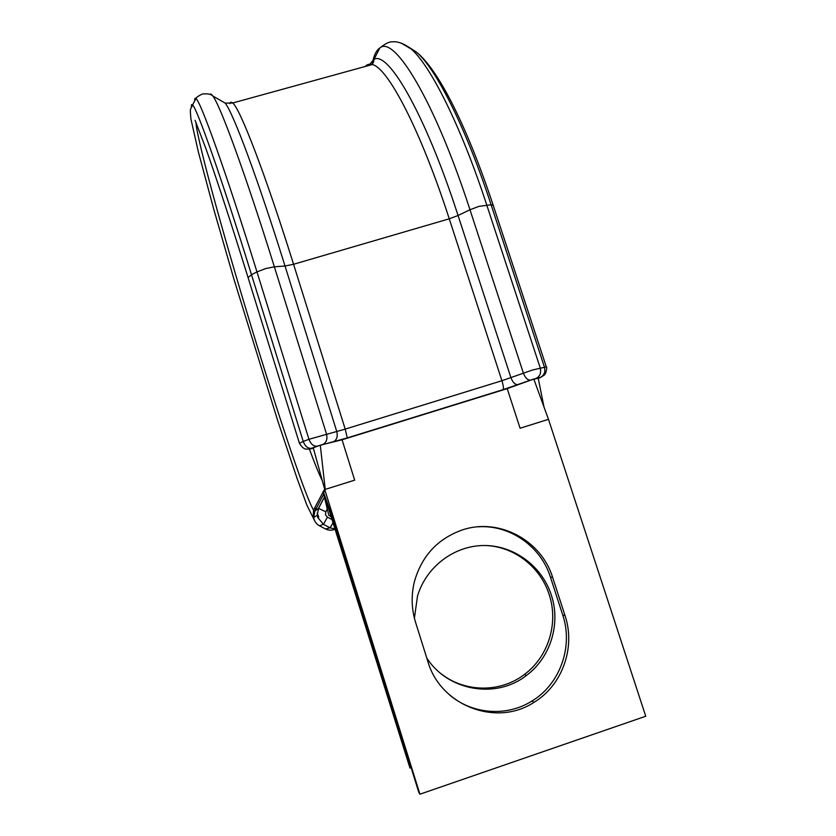 <?xml version="1.0" encoding="UTF-8"?>
<svg xmlns="http://www.w3.org/2000/svg" width="836" height="836" viewBox="0 0 836 836"><rect width="100%" height="100%" fill="white"/><g stroke="black" fill="none" stroke-linecap="round" stroke-linejoin="round"><path stroke-width="1.25" d="M462.277 529.961C437.677 538.729 421.71 555.971 414.384 581.71C411.061 595.368 411.469 608.953 415.607 622.465L427.813 661.328C440.353 705.741 496.448 727.257 534.016 702.324C562.44 685.227 575.785 647.294 565.032 615.63L552.627 577.383C541.3 539.993 498.538 517.494 462.277 529.961M484.765 545.511C513.503 546.065 540.411 566.578 549.189 594.636C558.741 623.019 548.426 656.782 524.444 674.422C500.607 692.835 465.067 692.668 441.199 673.795M414.405 618.17L417.509 595.995C426.329 566.589 454.324 545.563 484.107 545.511C513.889 545.365 541.958 566.056 551.321 595.044C560.946 623.656 550.569 657.681 526.408 675.467C496.156 699.377 447.866 691.048 426.757 657.963M326.144 501.307L323.365 491.777L330.032 510.587L409.974 768.044L326.479 501.83M409.974 768.044L411.124 767.657M323.114 491.568L323.636 493.627M331.578 517.202L328.705 515.07M319.927 445.306L313.27 447.814L324.828 489.812L419.923 794.2L645.747 716.233L548.479 419.327L520.096 428.241L507.201 388.635L342.049 439.788L320.627 445.086M544.017 407.08L538.196 378.154L532.145 379.638L507.201 388.635M419.923 794.2L418.731 792.152L324.828 489.812M449.162 694.591C471.953 714.414 506.762 717.037 531.936 701.049C560.141 684.088 573.402 646.458 562.732 615.045L550.433 577.112C540.808 546.159 509.532 524.475 477.899 526.826M548.479 419.327L533.828 379.116M320.292 445.212L325.235 489.394L354.673 480.157L342.049 439.788M324.086 487.054L324.399 488.214M335.163 529.157C331.923 530.588 328.715 530.526 325.538 528.969L319.415 525.76L323.459 524.329L317.67 517.369L317.231 515.289L318.506 508.33L325.768 511.81L325.497 514.84L327.44 517.17L332.362 519.752M538.259 378.468L540.255 377.444L533.504 379.105L503.063 389.66L347.285 437.907L317.168 446.163C313.594 446.487 310.856 444.198 308.954 439.287L345.205 429.119L501.924 380.725L532.522 370.003L546.305 366.837C547.256 366.262 546.41 373.514 544.288 375.04L540.787 377.349M530.473 380.119C527.61 380.244 525.248 377.903 523.378 373.086L469.978 209.752L458.065 215.489L510.942 377.694C512.792 382.47 515.154 384.79 518.027 384.654M222.157 101.365L225.197 103.121C232.983 112.473 257.54 177.922 285.024 266.015L274.365 266.82L265.649 268.586L256.965 271.899L308.954 439.287L303.228 441.45L251.5 274.689L248.093 277.625L299.424 443.279L303.228 441.45C305.119 446.351 307.857 448.629 311.431 448.295C309.801 448.922 309.738 449.068 311.264 448.723L313.375 448.2M209.993 94.458C210.505 93.559 211.445 94.081 212.825 96.004C220.213 105.305 245.439 173.888 274.365 266.82L326.468 433.874C327.66 439.005 326.489 442.495 322.978 444.355M409.264 47.453L416.255 51.989C435.378 67.465 465.736 127.114 491.098 204.757L478.913 206.377L469.978 209.752C434.678 100.863 394.247 34.809 379.795 47.986C385.427 43.514 389.639 41.476 392.429 41.863C394.31 41.581 400.454 41.142 410.403 48.321C429.704 63.964 460.667 125.087 486.709 204.872L540.213 367.892C541.394 372.908 540.004 376.409 536.054 378.394M400.966 42.981L416.255 51.989C438.806 69.691 467.606 128.138 493.198 205.269M319.415 525.76C316.154 523.932 314.252 521.162 313.699 517.453L314.869 511.078L323.751 494.118M324.441 496.992L318.506 508.33L314.869 511.078L313.552 510.023C306.791 499.75 282.119 426.841 257.697 347.703C228.082 252.106 197.087 141.221 195.927 122.359M322.456 481.087C319.133 474.346 314.764 463.635 309.351 448.974M330.032 510.587L331.171 510.221M327.263 508.946L325.768 511.81M546.284 366.785L493.25 205.426L491.098 204.757L544.403 366.994C545.574 371.989 544.194 375.469 540.255 377.444M368.948 65.448L373.305 59.899C386.734 48.206 424.625 112.045 458.065 215.489L449.256 218.813L501.924 380.725C503.408 385.626 503.784 388.604 503.063 389.66M365.123 66.504C367.035 64.393 369.407 63.745 372.239 64.55C387.57 67.277 420.424 129.58 449.256 218.813L293.561 264.28L345.205 429.119L347.285 437.907M229.984 103.685C230.433 102.013 231.342 101.773 232.701 102.995C239.838 108.053 265.179 173.46 293.561 264.28L285.024 266.015L336.762 431.47C337.932 436.559 336.772 440.018 333.271 441.868M256.965 271.899L251.5 274.689C221.279 177.096 196.836 107.98 192.552 104.928L195.99 98.575C200.588 101.229 225.908 171.725 256.965 271.899M372.156 64.571C373.577 55.991 376.127 50.463 379.795 47.986L373.577 60.223C374.329 60.067 373.891 61.509 372.239 64.55L232.701 102.995L225.197 103.121L212.825 96.004C211.09 94.102 207.537 93.454 202.155 94.071C198.027 96.182 195.969 97.687 195.99 98.575C195.028 97.687 194.589 98.491 194.684 100.978M323.804 491.641L323.595 491.119M335.288 529.157L330.126 527.819L325.538 528.969L324.723 528.54M318.767 516.993L317.168 513.168M315.695 509.511L314.9 507.494M191.392 107.081C191.266 104.699 191.643 103.988 192.552 104.928C190.347 110.927 189.835 106.224 190.911 118.984L198.331 151.828L213.713 209.094L233.861 278.942L278.043 421.71L297.094 478.464L306.948 505.278L314.629 520.734M333.209 522.458L330.126 527.819L323.459 524.329L327.44 517.17M317.168 446.163L311.431 448.295M562.732 615.045L565.032 615.63M550.433 577.112L552.627 577.383M539.659 377.956L539.063 378.175M299.424 443.279C304.471 451.45 307.408 448.598 309.236 448.995L311.264 448.723M323.198 491.871L313.552 510.023L313.249 516.575L313.699 517.453L317.231 515.289L318.568 508.33L324.462 497.075M324.65 489.144L323.302 491.672M323.365 491.777L325.256 491.181M526.408 675.467L524.444 674.422M323.344 492.467L328.767 515.289M195.07 120.3L205.886 148.536C216.806 179.228 230.882 222.251 248.093 277.625M531.936 701.049L534.016 702.324"/></g></svg>
